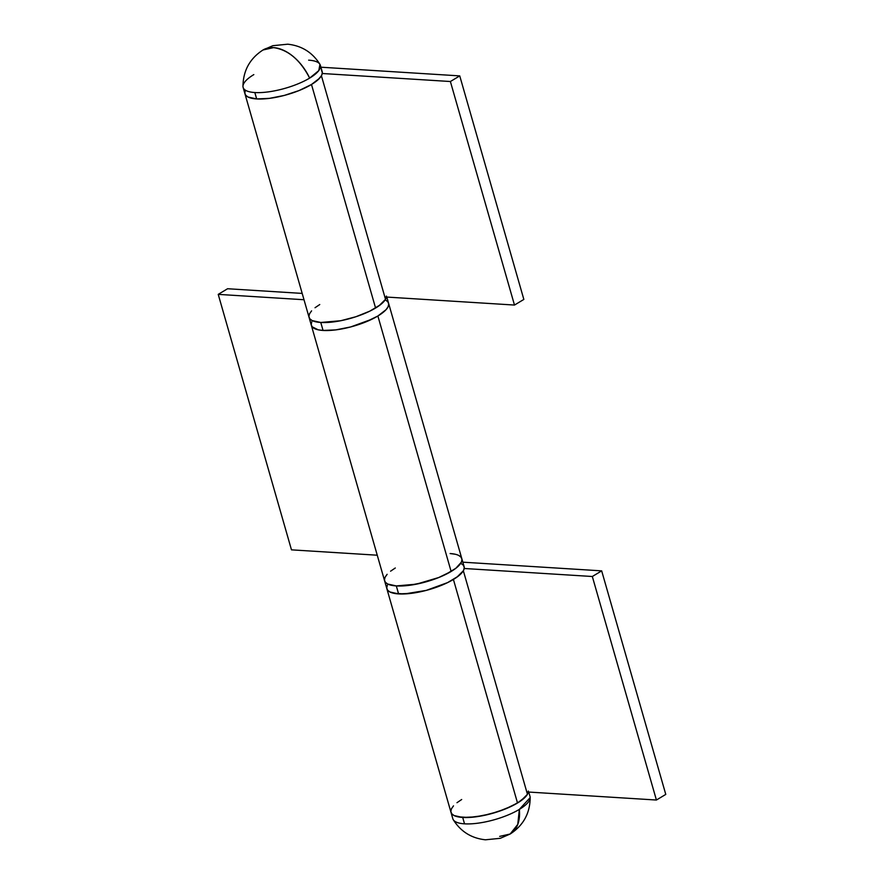 <?xml version="1.0" encoding="UTF-8"?>
<svg xmlns="http://www.w3.org/2000/svg" width="884" height="884" viewBox="0 0 884 884"><rect width="100%" height="100%" fill="white"/><g stroke="black" fill="none" stroke-linecap="round" stroke-linejoin="round"><path stroke-width="1.33" d="M528.301 792.02A40.167 12.42 164 0 1 503.758 809.589A40.167 12.42 164 0 1 462.697 817.446L475.426 816.882L490.322 813.943L505.096 809.07L517.516 803.004L453.415 579.462A40.167 12.42 164 0 1 412.607 593.175A40.167 12.42 164 0 1 386.883 588.788L452.818 818.717A40.167 12.42 -16 0 0 464.531 823.833L462.697 817.446A40.167 12.42 164 0 1 450.984 812.33A40.167 12.42 -16 0 0 476.697 816.717A40.167 12.42 -16 0 0 517.516 803.004L525.682 796.672L527.759 793.71L528.356 791.047M453.514 805.843L451.448 808.805L450.84 811.468L451.724 813.744L454.067 815.545L462.697 817.446L464.531 823.833A40.167 12.42 164 0 1 453.216 819.645C460.73 831.59 471.47 838.308 485.449 839.8L500.3 838.308L510.167 834.01A41.382 25.824 -121 0 0 519.35 809.39A40.167 12.42 164 0 1 464.531 823.833A40.167 12.42 -16 0 0 519.35 809.39L517.77 824.396L510.167 834.01L499.67 836.386M510.167 834.01C523.339 825.49 530.013 813.346 530.201 797.567L519.35 809.39A40.167 12.42 -16 0 0 530.046 796.572L528.754 792.053M461.68 799.512L456.973 802.705L461.68 799.512M601.673 570.865L665.774 794.407L656.414 800.031L592.324 576.501L601.673 570.865L462.84 562.18L601.673 570.865L665.774 794.407L656.414 800.031L526.765 791.931L656.414 800.031L592.324 576.501L601.673 570.865M464.211 568.489L592.324 576.501L464.211 568.489M451.448 808.805L450.84 811.468L451.724 813.744L454.067 815.545L457.768 816.794L468.664 817.479L482.741 815.689L497.869 811.7L511.737 806.131L520.93 800.771L527.45 794.296L463.349 570.766A40.167 12.42 164 0 1 453.415 579.462L517.516 803.004A40.167 12.42 -16 0 0 527.45 794.296L463.349 570.766L456.829 577.23L447.636 582.589L458.133 576.269L461.592 573.141L463.658 570.18L464.266 567.506L463.382 565.23L461.039 563.428M385.49 299.974L387.833 301.776L388.717 304.052L388.109 306.726L386.043 309.687L377.877 316.008L372.087 319.135L350.672 326.947L335.787 329.887L323.058 330.45A40.167 12.42 -16 0 0 366.683 321.566A40.167 12.42 -16 0 0 388.573 303.19A40.167 12.42 164 0 1 377.877 316.008L451.127 571.484L377.877 316.008A40.167 12.42 164 0 1 337.058 329.721A40.167 12.42 164 0 1 311.345 325.334L384.595 580.81A40.167 12.42 -16 0 0 410.309 585.186A40.167 12.42 -16 0 0 451.127 571.484L438.707 577.539L423.933 582.412L409.038 585.363L396.308 585.926A40.167 12.42 164 0 1 384.595 580.81L386.883 588.788A40.167 12.42 -16 0 0 398.607 593.904L389.966 592.004L387.623 590.214L386.739 587.926L387.623 590.214L389.966 592.004L393.678 593.252L404.563 593.938L426.221 590.401L447.636 582.589L426.221 590.401L411.336 593.341L398.607 593.904L396.308 585.926L387.678 584.026L385.336 582.224L384.452 579.948L385.059 577.274L387.126 574.313M321.444 70.256L322.328 72.532L321.721 75.195L319.654 78.157L311.488 84.488A40.167 12.42 164 0 1 270.67 98.201A40.167 12.42 164 0 1 244.956 93.815A40.167 12.42 -16 0 0 256.669 98.931L269.399 98.367L284.283 95.428L299.068 90.555L311.488 84.488L375.578 308.03L311.488 84.488L317.732 80.035L321.422 75.781A40.167 12.42 164 0 1 311.488 84.488L299.068 90.555L284.283 95.428L269.399 98.367L256.669 98.931A40.167 12.42 -16 0 0 300.295 90.046A40.167 12.42 -16 0 0 322.185 71.67L320.351 65.283A40.167 12.42 164 0 1 309.654 78.101A40.167 12.42 164 0 1 254.835 92.544L256.669 98.931L254.835 92.544A40.167 12.42 -16 0 0 309.654 78.101A41.382 25.824 -121 0 0 273.499 47.614A41.382 25.824 -121 0 0 263.001 49.99L273.499 47.614C288.14 49.692 300.184 59.858 309.654 78.101L318.781 70.609L319.953 64.355C312.45 52.41 301.698 45.692 287.72 44.2L272.869 45.692L263.001 49.99C249.829 58.51 243.155 70.654 242.967 86.433A40.167 12.42 -16 0 0 254.835 92.544A40.167 12.42 164 0 1 243.122 87.428A40.167 12.42 164 0 1 253.818 74.61M243.122 87.428L311.345 325.334A40.167 12.42 -16 0 0 323.058 330.45L320.77 322.472L312.129 320.572L309.798 318.77L308.903 316.494L309.511 313.82L308.903 316.494L309.798 318.77L312.129 320.572L320.77 322.472A40.167 12.42 164 0 1 309.057 317.356A40.167 12.42 -16 0 0 334.771 321.732A40.167 12.42 -16 0 0 375.578 308.03A40.167 12.42 -16 0 0 385.512 299.322L321.422 75.781L385.512 299.322L379.004 305.798L369.799 311.146L380.297 304.836L383.755 301.698L385.822 298.737L386.43 296.074M459.746 75.891L523.847 299.422L514.488 305.057L450.387 81.516L459.746 75.891L320.903 67.206L459.746 75.891L523.847 299.422L514.488 305.057L384.838 296.947L514.488 305.057L450.387 81.516L459.746 75.891M322.273 73.505L450.387 81.516L322.273 73.505M319.754 304.538L315.036 307.731L319.754 304.538M386.374 297.046A40.167 12.42 164 0 1 361.821 314.616A40.167 12.42 164 0 1 320.77 322.472L340.815 320.715L355.932 316.726L369.799 311.146L355.932 316.726L340.815 320.715L320.77 322.472L323.058 330.45L318.129 329.798L312.085 326.76L311.201 324.472L311.798 321.809L311.201 324.472L312.085 326.76L318.129 329.798L323.058 330.45L335.787 329.887L350.672 326.947L365.457 322.074L377.877 316.008L386.043 309.687L388.109 306.726L388.717 304.052M244.813 92.953L245.697 95.229L248.039 97.03L256.669 98.931L248.039 97.03L245.697 95.229L244.813 92.953L245.409 90.29M458.752 555.45L461.083 557.24L461.967 559.528L461.371 562.191L455.835 568.29L451.127 571.484A40.167 12.42 -16 0 0 461.824 558.666A40.167 12.42 164 0 1 439.945 577.042A40.167 12.42 164 0 1 396.308 585.926L387.678 584.026L385.336 582.224L384.452 579.948L385.059 577.274M227.586 288.737L218.226 294.372L291.477 549.848L218.226 294.372L303.997 299.731L218.226 294.372L227.586 288.737L302.184 293.411L227.586 288.737M377.258 555.207L291.477 549.848L377.258 555.207M386.739 587.926L387.347 585.263M390.584 571.186L395.292 567.992M386.816 297.079L461.824 558.666A40.167 12.42 164 0 0 450.111 553.55L455.039 554.202M461.967 559.528L461.371 562.191L455.835 568.29L445.348 574.611L438.707 577.539L416.353 584.169L396.308 585.926L398.607 593.904A40.167 12.42 -16 0 0 442.232 585.02A40.167 12.42 -16 0 0 464.122 566.644L461.824 558.666M309.511 313.82L311.588 310.859M308.638 60.167A40.167 12.42 164 0 1 320.351 65.283"/></g></svg>
